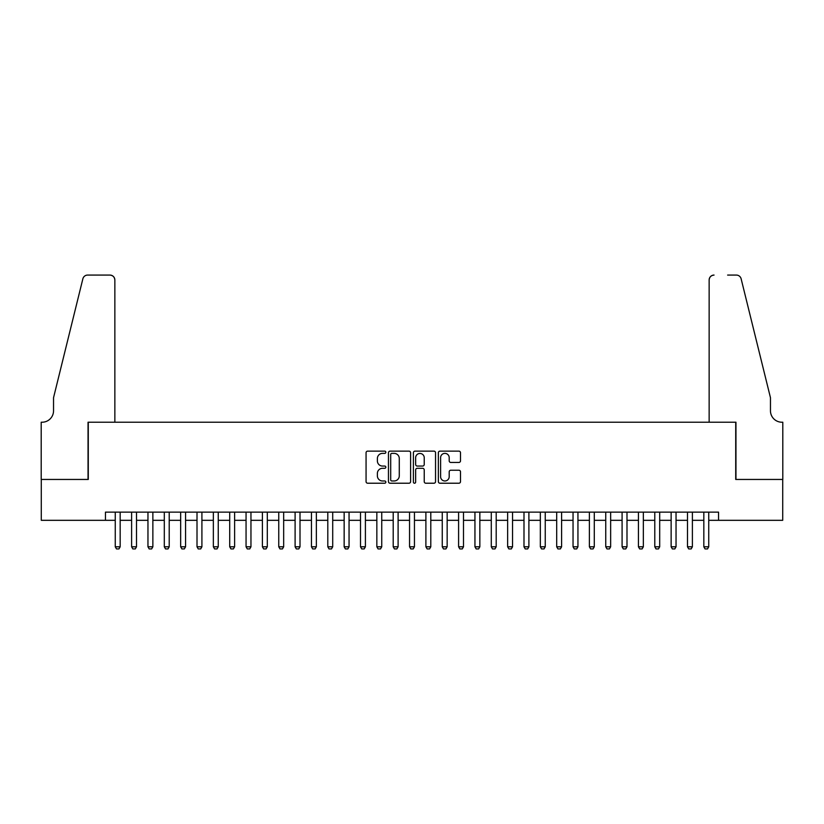 <?xml version="1.0" encoding="UTF-8"?>
<svg xmlns="http://www.w3.org/2000/svg" width="824" height="824" viewBox="0 0 824 824"><rect width="100%" height="100%" fill="white"/><g stroke="black" fill="none" stroke-linecap="round" stroke-linejoin="round"><path stroke-width="1.24" d="M385.838 452.252A1.123 1.123 0 0 0 384.715 451.13L367.669 451.13A1.607 1.607 0 0 0 366.062 452.737L366.062 481.618A1.607 1.607 0 0 0 367.669 483.224L384.715 483.224A1.123 1.123 0 0 0 385.838 482.102A1.123 1.123 0 0 0 384.715 480.979L382.511 480.979A5.14 5.14 0 0 1 377.382 475.839L377.382 473.44A5.14 5.14 0 0 1 382.511 468.3L384.715 468.3A1.123 1.123 0 0 0 385.838 467.177A1.123 1.123 0 0 0 384.715 466.054L382.511 466.054A5.14 5.14 0 0 1 377.382 460.925L377.382 458.515A5.14 5.14 0 0 1 382.511 453.375L384.715 453.375A1.123 1.123 0 0 0 385.838 452.252M458.896 462.449A1.607 1.607 0 0 0 460.503 460.843L460.503 452.737A1.607 1.607 0 0 0 458.896 451.13L439.964 451.13A1.607 1.607 0 0 0 438.358 452.737L438.358 481.618A1.607 1.607 0 0 0 439.964 483.224L458.896 483.224A1.607 1.607 0 0 0 460.503 481.618L460.503 471.833A1.607 1.607 0 0 0 458.896 470.226L450.8 470.226A1.607 1.607 0 0 0 449.193 471.833L449.193 476.684A4.295 4.295 0 0 1 444.898 480.979A4.295 4.295 0 0 1 440.603 476.684L440.603 457.67A4.295 4.295 0 0 1 444.898 453.375A4.295 4.295 0 0 1 449.193 457.67L449.193 460.843A1.607 1.607 0 0 0 450.8 462.449L458.896 462.449M105.451 520.315L41.282 520.315L41.282 479.444L88.281 479.444L88.281 422.218L735.719 422.218L735.719 479.444L782.718 479.444L782.718 520.315L718.549 520.315L718.549 512.137L105.451 512.137L105.451 520.315L115.257 520.315M410.599 452.737A1.607 1.607 0 0 0 408.992 451.13L390.051 451.13A1.607 1.607 0 0 0 388.454 452.737L388.454 481.618A1.607 1.607 0 0 0 390.051 483.224L408.992 483.224A1.607 1.607 0 0 0 410.599 481.618L410.599 452.737M415.008 451.13L433.949 451.13A1.607 1.607 0 0 1 435.546 452.737L435.546 481.618A1.607 1.607 0 0 1 433.949 483.224L425.843 483.224A1.607 1.607 0 0 1 424.236 481.618L424.236 469.907A1.607 1.607 0 0 0 422.63 468.3L417.253 468.3A1.607 1.607 0 0 0 415.646 469.907L415.646 482.102A1.123 1.123 0 0 1 414.524 483.224A1.123 1.123 0 0 1 413.401 482.102L413.401 452.737A1.607 1.607 0 0 1 415.008 451.13M120.17 520.315L131.613 520.315M136.516 520.315L147.96 520.315M152.862 520.315L164.306 520.315M169.219 520.315L180.662 520.315M185.565 520.315L197.008 520.315M201.911 520.315L213.354 520.315M218.257 520.315L229.711 520.315M234.613 520.315L246.057 520.315M250.96 520.315L262.403 520.315M267.306 520.315L278.749 520.315M283.662 520.315L295.105 520.315M300.008 520.315L311.451 520.315M316.354 520.315L327.798 520.315M332.711 520.315L344.154 520.315M349.057 520.315L360.5 520.315M365.403 520.315L376.846 520.315M381.749 520.315L393.202 520.315M398.105 520.315L409.549 520.315M414.451 520.315L425.895 520.315M430.798 520.315L442.251 520.315M447.154 520.315L458.597 520.315M463.5 520.315L474.943 520.315M479.846 520.315L491.289 520.315M496.202 520.315L507.646 520.315M512.549 520.315L523.992 520.315M528.895 520.315L540.338 520.315M545.251 520.315L556.694 520.315M561.597 520.315L573.041 520.315M577.943 520.315L589.387 520.315M594.289 520.315L605.743 520.315M610.646 520.315L622.089 520.315M626.992 520.315L638.435 520.315M643.338 520.315L654.781 520.315M659.694 520.315L671.138 520.315M676.041 520.315L687.484 520.315M692.387 520.315L703.83 520.315M708.743 520.315L718.549 520.315M391.822 453.375A1.123 1.123 0 0 0 390.7 454.498L390.7 479.856A1.123 1.123 0 0 0 391.822 480.979L394.15 480.979A5.14 5.14 0 0 0 399.279 475.839L399.279 458.515A5.14 5.14 0 0 0 394.15 453.375L391.822 453.375M424.236 457.753A4.295 4.295 0 0 0 419.941 453.458A4.295 4.295 0 0 0 415.646 457.753L415.646 464.448A1.607 1.607 0 0 0 417.253 466.054L422.63 466.054A1.607 1.607 0 0 0 424.236 464.448L424.236 457.753M120.17 512.137L120.17 546.796L118.944 548.928L116.493 548.928L115.257 546.796L115.257 512.137M115.257 546.796L120.17 546.796M114.855 422.218L114.855 279.985A4.903 4.903 0 0 0 109.953 275.072L87.632 275.072A4.903 4.903 0 0 0 82.874 278.8L53.539 397.693L53.539 410.774A11.443 11.443 0 0 1 42.096 422.218L41.2 422.218L41.2 479.444L88.044 479.444L88.044 422.218L114.855 422.218L114.855 279.985C114.546 277.019 112.909 275.391 109.953 275.072L96.377 275.072M82.874 278.8C84.12 276.112 84.12 276.112 82.874 278.8C84.12 276.112 84.12 276.112 82.874 278.8M53.539 410.774A11.443 11.443 0 0 1 42.096 422.218M709.145 422.218L709.145 279.985L709.145 422.218L735.956 422.218L735.956 479.444L782.8 479.444L782.8 422.218L781.904 422.218A11.443 11.443 0 0 1 770.461 410.774A11.443 11.443 0 0 0 781.904 422.218M761.469 361.242L741.126 278.8L770.461 397.693L770.461 410.774M727.623 275.072L736.368 275.072A4.903 4.903 0 0 1 741.126 278.8C739.88 276.112 739.88 276.112 741.126 278.8C739.88 276.112 739.88 276.112 741.126 278.8M714.048 275.072A4.903 4.903 0 0 0 709.145 279.985C709.454 277.019 711.091 275.391 714.048 275.072M136.516 512.137L136.516 546.796L135.291 548.928L132.839 548.928L131.613 546.796L131.613 512.137M131.613 546.796L136.516 546.796M152.862 512.137L152.862 546.796L151.637 548.928L149.185 548.928L147.96 546.796L147.96 512.137M147.96 546.796L152.862 546.796M169.219 512.137L169.219 546.796L167.993 548.928L165.531 548.928L164.306 546.796L164.306 512.137M164.306 546.796L169.219 546.796M185.565 512.137L185.565 546.796L184.339 548.928L181.888 548.928L180.662 546.796L180.662 512.137M180.662 546.796L185.565 546.796M201.911 512.137L201.911 546.796L200.685 548.928L198.234 548.928L197.008 546.796L197.008 512.137M197.008 546.796L201.911 546.796M218.257 512.137L218.257 546.796L217.031 548.928L214.58 548.928L213.354 546.796L213.354 512.137M213.354 546.796L218.257 546.796M234.613 512.137L234.613 546.796L233.388 548.928L230.936 548.928L229.711 546.796L229.711 512.137M229.711 546.796L234.613 546.796M250.96 512.137L250.96 546.796L249.734 548.928L247.282 548.928L246.057 546.796L246.057 512.137M246.057 546.796L250.96 546.796M267.306 512.137L267.306 546.796L266.08 548.928L263.628 548.928L262.403 546.796L262.403 512.137M262.403 546.796L267.306 546.796M283.662 512.137L283.662 546.796L282.436 548.928L279.985 548.928L278.749 546.796L278.749 512.137M278.749 546.796L283.662 546.796M300.008 512.137L300.008 546.796L298.782 548.928L296.331 548.928L295.105 546.796L295.105 512.137M295.105 546.796L300.008 546.796M316.354 512.137L316.354 546.796L315.128 548.928L312.677 548.928L311.451 546.796L311.451 512.137M311.451 546.796L316.354 546.796M332.711 512.137L332.711 546.796L331.485 548.928L329.023 548.928L327.798 546.796L327.798 512.137M327.798 546.796L332.711 546.796M349.057 512.137L349.057 546.796L347.831 548.928L345.38 548.928L344.154 546.796L344.154 512.137M344.154 546.796L349.057 546.796M365.403 512.137L365.403 546.796L364.177 548.928L361.726 548.928L360.5 546.796L360.5 512.137M360.5 546.796L365.403 546.796M381.749 512.137L381.749 546.796L380.523 548.928L378.072 548.928L376.846 546.796L376.846 512.137M376.846 546.796L381.749 546.796M398.105 512.137L398.105 546.796L396.88 548.928L394.428 548.928L393.202 546.796L393.202 512.137M393.202 546.796L398.105 546.796M414.451 512.137L414.451 546.796L413.226 548.928L410.774 548.928L409.549 546.796L409.549 512.137M409.549 546.796L414.451 546.796M430.798 512.137L430.798 546.796L429.572 548.928L427.12 548.928L425.895 546.796L425.895 512.137M425.895 546.796L430.798 546.796M447.154 512.137L447.154 546.796L445.928 548.928L443.477 548.928L442.251 546.796L442.251 512.137M442.251 546.796L447.154 546.796M463.5 512.137L463.5 546.796L462.274 548.928L459.823 548.928L458.597 546.796L458.597 512.137M458.597 546.796L463.5 546.796M479.846 512.137L479.846 546.796L478.62 548.928L476.169 548.928L474.943 546.796L474.943 512.137M474.943 546.796L479.846 546.796M496.202 512.137L496.202 546.796L494.977 548.928L492.515 548.928L491.289 546.796L491.289 512.137M491.289 546.796L496.202 546.796M512.549 512.137L512.549 546.796L511.323 548.928L508.872 548.928L507.646 546.796L507.646 512.137M507.646 546.796L512.549 546.796M528.895 512.137L528.895 546.796L527.669 548.928L525.218 548.928L523.992 546.796L523.992 512.137M523.992 546.796L528.895 546.796M545.251 512.137L545.251 546.796L544.015 548.928L541.564 548.928L540.338 546.796L540.338 512.137M540.338 546.796L545.251 546.796M561.597 512.137L561.597 546.796L560.371 548.928L557.92 548.928L556.694 546.796L556.694 512.137M556.694 546.796L561.597 546.796M577.943 512.137L577.943 546.796L576.718 548.928L574.266 548.928L573.041 546.796L573.041 512.137M573.041 546.796L577.943 546.796M594.289 512.137L594.289 546.796L593.064 548.928L590.612 548.928L589.387 546.796L589.387 512.137M589.387 546.796L594.289 546.796M610.646 512.137L610.646 546.796L609.42 548.928L606.969 548.928L605.743 546.796L605.743 512.137M605.743 546.796L610.646 546.796M626.992 512.137L626.992 546.796L625.766 548.928L623.315 548.928L622.089 546.796L622.089 512.137M622.089 546.796L626.992 546.796M643.338 512.137L643.338 546.796L642.112 548.928L639.661 548.928L638.435 546.796L638.435 512.137M638.435 546.796L643.338 546.796M659.694 512.137L659.694 546.796L658.469 548.928L656.007 548.928L654.781 546.796L654.781 512.137M654.781 546.796L659.694 546.796M676.041 512.137L676.041 546.796L674.815 548.928L672.363 548.928L671.138 546.796L671.138 512.137M671.138 546.796L676.041 546.796M692.387 512.137L692.387 546.796L691.161 548.928L688.71 548.928L687.484 546.796L687.484 512.137M687.484 546.796L692.387 546.796M708.743 512.137L708.743 546.796L707.507 548.928L705.056 548.928L703.83 546.796L703.83 512.137M703.83 546.796L708.743 546.796"/></g></svg>
